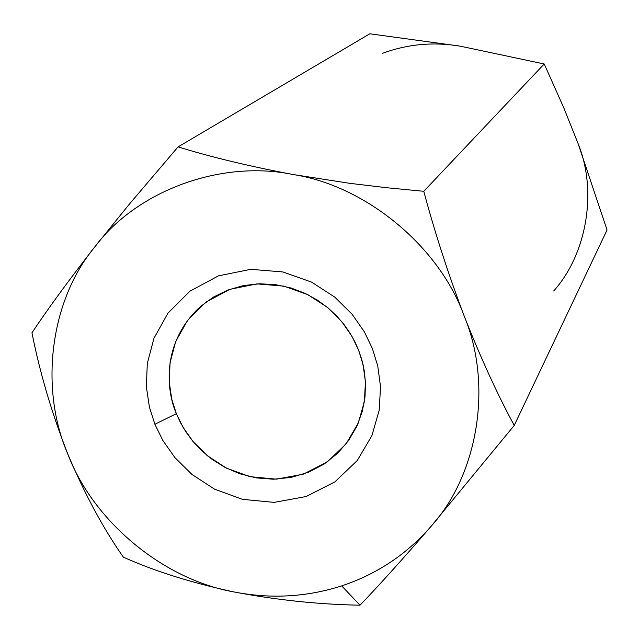 <?xml version="1.0" encoding="UTF-8"?>
<svg xmlns="http://www.w3.org/2000/svg" width="639" height="639" viewBox="0 0 639 639"><rect width="100%" height="100%" fill="white"/><g stroke="black" fill="none" stroke-linecap="round" stroke-linejoin="round"><path stroke-width="0.96" d="M430.95 526.472C406.636 554.372 376.882 574.173 341.689 585.891L360.013 605.197C379.718 584.669 403.361 558.422 430.95 526.472C403.361 558.422 379.718 584.669 360.013 605.197C318.102 604.422 275.832 599.957 233.187 591.786C190.797 582.568 154.183 571.01 123.335 557.128C103.334 528.613 84.891 494.418 67.998 454.529C51.959 413.737 39.945 373.152 31.95 332.775C47.989 308.701 68.82 280.217 94.452 247.325L129.501 203.961L178.073 146.89L369.829 33.803L460.12 46.144C433.394 41.711 407.554 44.091 382.609 53.293C407.554 44.091 433.394 41.711 460.12 46.144L369.829 33.803L178.073 146.89C211.046 157.09 249.322 166.292 292.918 174.487L349.868 183.345L387.194 187.778L423.785 191.301L544.22 63.98L460.12 46.144L544.22 63.98L423.785 191.301C434.728 232.229 448.251 273.947 464.345 316.465C480.847 358.199 497.477 394.527 514.235 425.422L607.05 229.992L578.135 143.703L563.798 107.847L544.22 63.98L563.798 107.847L578.135 143.703L607.05 229.992L514.235 425.422L430.95 526.472L514.235 425.422C497.477 394.527 480.847 358.199 464.345 316.465C448.251 273.947 434.728 232.229 423.785 191.301L387.194 187.778L349.868 183.345L292.918 174.487C249.322 166.292 211.046 157.09 178.073 146.89L129.501 203.961L94.452 247.325C135.963 191.197 220.383 159.446 292.918 174.487C365.891 185.677 439.432 246.534 464.345 316.465C492.949 385.213 478.012 474.761 430.95 526.472C478.012 474.761 492.949 385.213 464.345 316.465C439.432 246.534 365.891 185.677 292.918 174.487C220.383 159.446 135.963 191.197 94.452 247.325C68.82 280.217 47.989 308.701 31.95 332.775C39.945 373.152 51.959 413.737 67.998 454.529C84.891 494.418 103.334 528.613 123.335 557.128C154.183 571.01 190.797 582.568 233.187 591.786C275.832 599.957 318.102 604.422 360.013 605.197L341.689 585.891C306.377 597.185 270.217 599.15 233.187 591.786C163.025 579.23 93.43 521.352 67.998 454.529C39.314 388.943 49.866 301.169 94.452 247.325C49.866 301.169 39.314 388.943 67.998 454.529C93.43 521.352 163.025 579.23 233.187 591.786C270.217 599.15 306.377 597.185 341.689 585.891C376.882 574.173 406.636 554.372 430.95 526.472M553.67 291.001C586.802 254.074 597.553 191.325 578.135 143.703C597.553 191.325 586.802 254.074 553.67 291.001M154.886 424.264L149.414 407.131L146.371 386.811L147.29 363.519L153.959 338.287L167.945 313.166L189.831 291.248L218.45 275.856L250.792 269.323L282.941 271.958L311.56 282.111L334.764 297.103L352.177 314.34L364.374 331.865L372.377 348.503L377.753 366.011L380.54 386.715L379.183 410.286L371.922 435.606L357.297 460.495L334.924 481.862L306.161 496.519L274.099 502.382L242.524 499.355L214.568 489.162L191.924 474.418L174.886 457.58L162.865 440.487L154.886 424.264L162.865 440.487L174.886 457.58L191.924 474.418L214.568 489.162L242.524 499.355L274.099 502.382L306.161 496.519L334.924 481.862L357.297 460.495L371.922 435.606L379.183 410.286L380.54 386.715L377.753 366.011L372.377 348.503L364.374 331.865L352.177 314.34L334.764 297.103L311.56 282.111L282.941 271.958L250.792 269.323L218.45 275.856L189.831 291.248L167.945 313.166L153.959 338.287L147.29 363.519L146.371 386.811L149.414 407.131L154.886 424.264L176.364 413.665L180.39 422.467L185.757 431.684L192.698 441.118L201.437 450.487L212.148 459.401L224.912 467.349L239.633 473.715L256.007 477.868L273.476 479.234L291.264 477.397L308.469 472.261L324.197 464.018L337.719 453.211L348.574 440.559L356.945 426.085L362.305 411.324L364.997 396.939L365.508 383.432L364.318 371.059L361.89 359.957L358.599 350.132L355.028 342.065L350.364 333.646L344.429 325.003L337.041 316.337L328.055 307.918L317.383 300.098L305.011 293.301L291.088 288.013L275.904 284.698L259.921 283.78L243.739 285.513L228.051 289.986L213.522 297.039L200.718 306.297C161.116 342.216 166.228 390.788 176.364 413.665L171.787 399.287L169.255 382.234L170.062 362.704L175.693 341.546L187.467 320.514L205.846 302.183L229.832 289.331L256.91 283.892L283.812 286.12L307.742 294.619L327.136 307.159L341.697 321.569L351.905 336.226L358.599 350.132L363.104 364.773L365.452 382.09L364.342 401.827L358.295 423.034L346.074 443.905L327.36 461.861L303.269 474.194L276.383 479.162L249.889 476.654L226.422 468.131L207.419 455.759L193.122 441.629L183.042 427.283L176.364 413.665L154.886 424.264"/></g></svg>
